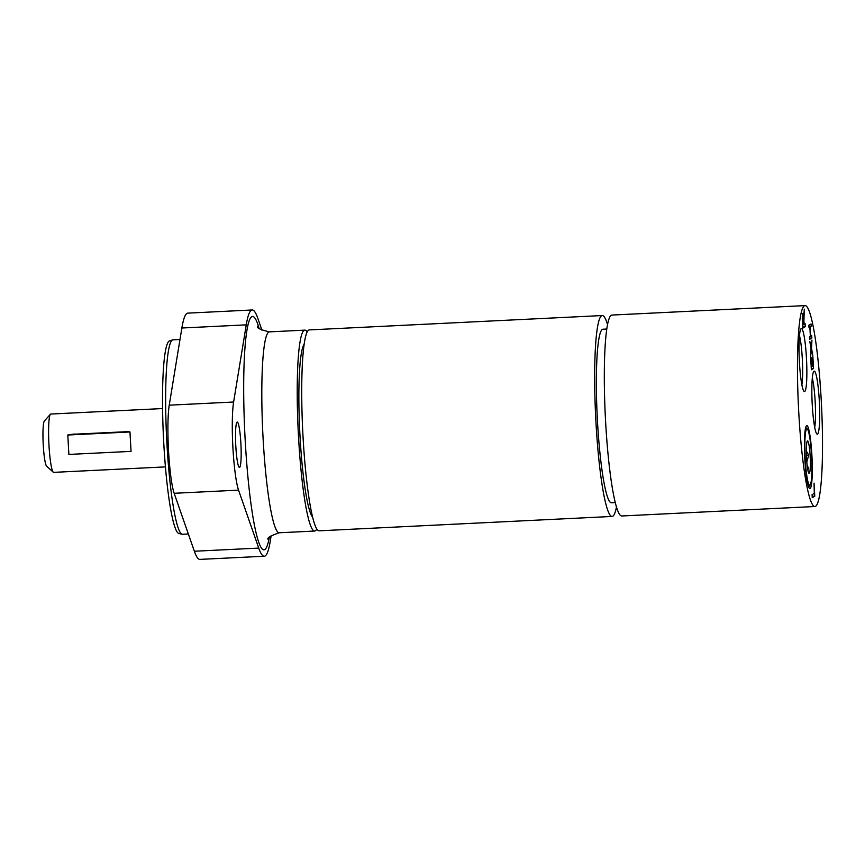 <?xml version="1.0" encoding="UTF-8"?>
<svg xmlns="http://www.w3.org/2000/svg" width="865" height="865" viewBox="0 0 865 865"><rect width="100%" height="100%" fill="white"/><g stroke="black" fill="none" stroke-linecap="round" stroke-linejoin="round"><path stroke-width="1.3" d="M312.611 517.043A87.333 10.023 -92.8 0 1 300.014 436.274A87.333 10.023 -92.8 0 1 304.134 344.248M239.616 467.381A22.706 2.606 -92.8 0 1 239.464 467.424A22.706 2.606 -92.8 0 1 235.745 444.87A22.706 2.606 -92.8 0 1 237.237 422.066A22.706 2.606 -92.8 0 1 240.913 443.94A22.706 2.606 -92.8 0 1 239.616 467.381M261.965 330.225L257.748 318.125A123.284 14.143 87.2 0 0 252.202 309.973A123.284 14.143 87.2 0 0 246.255 324.851L233.615 402.02A48.667 5.579 87.2 0 0 232.923 447.919A48.667 5.579 87.2 0 0 238.545 490.131L258.732 548.086A123.284 14.143 87.2 0 0 264.279 556.238A123.284 14.143 87.2 0 0 270.226 541.36L271.145 535.738M264.279 556.238L199.891 559.396A123.284 14.143 -92.8 0 1 194.355 551.243L174.157 493.288A48.667 5.579 -92.8 0 1 168.545 451.076A48.667 5.579 -92.8 0 1 169.237 405.177L181.866 328.008A123.284 14.143 -92.8 0 1 187.824 313.13L252.202 309.973M179.985 339.491L173 339.837A97.334 11.169 87.2 0 0 172.654 339.902L169.475 340.929A96.458 11.072 87.2 0 0 163.788 443.507A96.458 11.072 87.2 0 0 178.925 533.521L182.18 534.235A97.334 11.169 87.2 0 0 182.526 534.267L188.343 533.975M172.654 339.902A97.334 11.169 87.2 0 0 166.913 443.399A97.334 11.169 87.2 0 0 182.18 534.235M307.161 331.955A100.578 11.537 87.2 0 0 304.815 330.127A100.578 11.537 87.2 0 0 298.533 437.139A100.578 11.537 87.2 0 0 314.665 531.034A100.578 11.537 87.2 0 0 316.828 528.98M607.544 324.548A100.578 11.537 87.2 0 0 602.256 315.541L309.324 329.911A100.578 11.537 87.2 0 0 303.042 436.922A100.578 11.537 87.2 0 0 319.174 530.818L612.106 516.448A100.578 11.537 87.2 0 0 616.486 506.977M602.256 315.541A100.578 11.537 87.2 0 0 595.974 422.563A100.578 11.537 87.2 0 0 612.106 516.448M606.776 329.024L602.927 329.219A86.878 9.969 87.2 0 0 597.499 421.666A86.878 9.969 87.2 0 0 611.436 502.781L615.285 502.587M811.889 467.792A28.318 3.244 -92.8 0 1 810.105 485.179A28.318 3.244 -92.8 0 1 805.11 457.261A28.318 3.244 -92.8 0 1 807.348 428.986A28.318 3.244 -92.8 0 1 811.889 467.792M806.753 462.159L808.732 455.131L806.331 450.989A16.219 1.86 -92.8 0 1 807.348 441.02A16.219 1.86 -92.8 0 1 810.375 463.218A16.219 1.86 -92.8 0 1 808.926 473.198A16.219 1.86 -92.8 0 1 806.331 450.979M806.569 444.567L806.699 443.41M807.715 469.284L808.753 468.981L807.11 464.948M808.753 468.981L807.672 469.035M808.732 455.131L806.418 455.239M812.3 378.189A27.788 3.19 -92.8 0 1 815.219 402.701A27.788 3.19 -92.8 0 1 814.711 427.364M814.008 371.215A31.562 3.622 87.2 0 0 813.814 371.377A31.562 3.622 87.2 0 0 812.149 402.841A31.562 3.622 87.2 0 0 816.884 434.003A31.562 3.622 87.2 0 0 819.425 403.371A31.562 3.622 87.2 0 0 814.008 371.215M798.773 412.616A100.578 11.537 87.2 0 0 814.906 506.512A100.578 11.537 87.2 0 0 821.199 399.489A100.578 11.537 87.2 0 0 805.055 305.604A100.578 11.537 87.2 0 0 798.773 412.616M806.602 425.645A31.562 3.622 87.2 0 0 806.407 425.807A31.562 3.622 87.2 0 0 804.742 457.271A31.562 3.622 87.2 0 0 809.478 488.433A31.562 3.622 87.2 0 0 812.019 457.801A31.562 3.622 87.2 0 0 806.602 425.645M809.662 339.318L809.51 336.745L810.364 336.247L809.867 327.316L809.013 327.813L808.872 325.229L811.046 323.964L811.186 326.538L810.127 327.165L810.624 336.096L811.684 335.469L811.835 338.053L809.662 339.318M802.634 313.606L803.639 317.877L804.299 309.173L803.909 320.829L804.104 324.278L805.11 323.683L805.272 326.689L802.742 328.17L802.698 313.595M814.041 483.103L814.776 496.218L812.246 497.699L812.084 494.683L814.311 493.385L814.041 483.103M811.575 357.786L812.322 366.544L813.132 366.079L812.851 356.369L813.533 368.501L811.359 369.777L810.689 357.634L811.478 367.041L812.073 366.695L811.575 357.786M811.943 340.129L811.511 348.303L812.797 355.396L811.37 349.849L810.624 356.477L811.046 348.4L809.781 341.394L811.186 346.843L811.943 340.129M801.174 328.635A31.562 3.622 87.2 0 0 800.979 328.797A31.562 3.622 87.2 0 0 799.314 360.272A31.562 3.622 87.2 0 0 804.05 391.423A31.562 3.622 87.2 0 0 806.591 360.792A31.562 3.622 87.2 0 0 801.174 328.635M799.465 335.609A27.788 3.19 -92.8 0 1 802.374 360.121A27.788 3.19 -92.8 0 1 801.877 384.795M809.867 327.316L808.991 327.359M811.835 338.053L809.597 338.161M810.127 327.165L808.98 327.219M811.186 326.538L808.948 326.656M802.579 318.363L802.861 324.991L803.823 324.44L803.315 317.779L802.839 316.731L802.233 318.374M802.893 316.709L802.223 316.763L802.893 316.709M805.272 326.689L802.666 326.819M814.776 496.218L812.17 496.337M813.533 368.501L811.294 368.62M812.646 352.606L812.084 352.639M811.186 346.843L810.635 346.865M805.055 305.604L611.912 315.065A100.578 11.537 87.2 0 0 605.63 422.088A100.578 11.537 87.2 0 0 621.762 515.983L814.906 506.512M165.442 466.895L53.652 472.366A29.194 3.352 -92.8 0 1 53.252 472.193A29.194 3.352 -92.8 0 1 48.97 445.107A29.194 3.352 -92.8 0 1 50.408 414.259A29.194 3.352 -92.8 0 1 50.786 414.043L162.577 408.561M72.379 434.295L127.879 431.646M50.408 414.259L44.374 421.006A22.706 2.606 87.2 0 0 43.25 444.999A22.706 2.606 87.2 0 0 46.58 466.073L53.252 472.193M74.401 434.035A32.448 1.925 -3.2 0 0 67.794 435.019L129.966 431.97A32.448 1.925 -3.2 0 0 125.825 431.516M67.794 435.019L68.876 454.428L131.048 451.379L129.966 431.97M233.615 402.02L169.237 405.177M238.545 490.131L174.157 493.288M258.732 548.086L194.355 551.243M246.255 324.851L181.866 328.008M259.003 328.105A116.797 13.397 87.2 0 0 251.726 316.698A116.797 13.397 87.2 0 0 246.752 463.521A116.797 13.397 87.2 0 0 269.274 537.533M257.619 326.429C256.537 327.932 260.473 329.749 269.404 331.868A100.578 11.537 87.2 0 0 268.734 332.074A100.578 11.537 87.2 0 0 263.122 438.879A100.578 11.537 87.2 0 0 279.254 532.775C270.572 535.749 266.831 537.943 268.053 539.338M279.254 532.775L314.665 531.034M269.404 331.868L304.815 330.127M807.348 428.986L805.683 427.461M810.105 485.179L808.602 486.854"/></g></svg>
